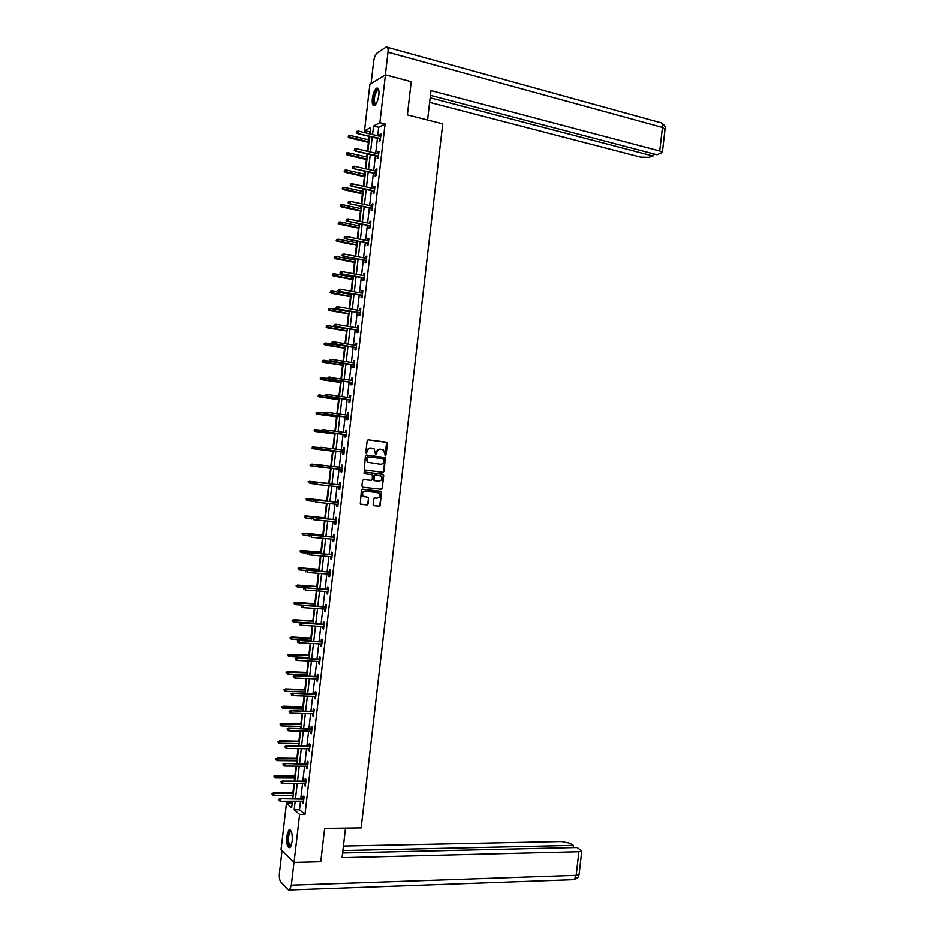 <?xml version="1.0" encoding="UTF-8"?>
<svg xmlns="http://www.w3.org/2000/svg" width="937" height="937" viewBox="0 0 937 937"><rect width="100%" height="100%" fill="white"/><g stroke="black" fill="none" stroke-linecap="round" stroke-linejoin="round"><path stroke-width="1.41" d="M385.306 455.616L386.091 454.949L387.438 443.388L386.559 442.17L368.3 439.816L367.152 440.777L365.805 452.43L366.426 453.285L367.409 451.095C367.854 448.999 369.073 447.968 371.075 448.003L374.156 448.846L375.561 454.316L376.697 453.777L376.873 452.278C377.318 450.182 378.525 449.151 380.516 449.198L383.549 450.018L385.306 455.616M385.119 455.569L386.594 442.346L368.054 439.816M366.262 453.239L367.409 451.095M375.725 454.41L376.873 452.278M286.722 836.214L288.912 830.03C291.501 829.561 292.602 833.333 292.227 841.332L290.048 847.516C287.448 847.95 286.335 844.178 286.722 836.214M372.305 98.76C373.102 93.454 374.519 89.952 376.545 88.23C378.489 87.551 379.251 89.8 378.841 94.965C378.044 100.282 376.627 103.796 374.613 105.494C372.657 106.174 371.895 103.925 372.305 98.76M373.125 504.493L374.015 505.687L379.134 506.226L380.27 505.242L381.382 491.421L362.572 489.184L361.424 490.168L360.276 504.059L367.058 504.961L368.194 503.977L368.475 497.477L363.439 496.294C361.787 493.506 362.478 491.761 365.547 491.058L378.958 492.979C380.645 495.743 379.953 497.488 376.908 498.215L374.905 498.004L373.769 498.976L373.125 504.493M370.138 131.777L364.493 130.84L369.881 84.377L385.435 74.878L411.238 81.718L407.384 114.911L442.744 123.848L361.167 827.863L324.647 828.378L320.782 861.7L294.054 862.391L281.053 849.789L286.464 803.173L291.712 807.659L292.449 801.205M385.435 74.878L379.883 122.665L373.547 126.038L372.551 134.541M300.519 801.17L299.524 809.744L304.993 814.382L385.095 123.953L379.883 122.665M304.993 814.382L299.629 814.429L294.054 862.391M383.057 472.377L384.182 471.405L385.271 457.549L366.531 455.101L365.383 456.073L364.259 469.999L383.057 472.377M383.713 475.481L382.226 488.318L381.09 489.301L362.795 487.263L361.905 486.057L362.549 480.517L363.697 479.533L371.146 480.388L372.282 479.404L372.329 474.754L364.071 473.642L364.247 472.107L383.327 474.485L382.226 488.318M385.095 123.953L378.7 127.303L377.716 135.795M377.424 138.36L375.702 153.223M375.397 155.765L373.676 170.651M373.383 173.158L371.649 188.091M371.368 190.562L369.623 205.519M369.342 207.967L367.609 222.959M367.327 225.384L365.582 240.399M365.301 242.788L363.556 257.839M363.287 260.193L361.541 275.279M361.26 277.61L359.515 292.719M359.246 295.026L357.489 310.159M357.22 312.431L355.463 327.599M355.205 329.847L353.436 345.05M353.179 347.264L351.41 362.49M351.164 364.692L349.396 379.942M349.138 382.109L347.369 397.393M347.123 399.525L345.343 414.845M345.097 416.953L343.317 432.297M343.071 434.381L341.291 449.76M341.056 451.798L339.264 467.212M339.03 469.226L337.238 484.652M337.004 486.678L335.223 502.08M334.977 504.141L333.197 519.508M332.951 521.604L331.171 536.948M330.925 539.068L329.156 554.376M328.899 556.531L327.13 571.816M326.872 573.994L325.104 589.256M324.846 591.458L323.078 606.696M322.82 608.933L321.063 624.136M320.794 626.396L319.037 641.576M318.767 643.871L317.011 659.016M316.741 661.346L314.984 676.455M314.715 678.81L312.958 693.907M312.689 696.285L310.932 711.359M310.662 713.771L308.917 728.799M308.624 731.247L306.891 746.25M306.598 748.722L304.865 763.702M304.572 766.208L302.838 781.165M302.546 783.683L300.812 798.617M379.45 138.852L379.169 141.3L380.223 140.773L381.008 134.073L379.942 134.612L379.754 136.287M377.435 156.233L377.154 158.681L378.208 158.189L378.981 151.489L377.927 151.993L377.728 153.703M375.421 173.626L375.14 176.062L376.182 175.606L376.967 168.906L375.913 169.374L375.702 171.12M373.394 191.019L373.113 193.444L374.168 193.022L374.941 186.322L373.898 186.756L373.687 188.536M371.38 208.412L371.099 210.837L372.141 210.438L372.926 203.739L371.872 204.149L371.661 205.964M369.365 225.805L369.084 228.218L370.127 227.867L370.9 221.167L369.857 221.53L369.647 223.381M367.339 243.198L367.07 245.611L368.1 245.283L368.873 238.584L367.843 238.923L367.62 240.809M365.325 260.591L365.043 263.004L366.074 262.711L366.859 256.012L365.828 256.316L365.606 258.237M363.31 277.996L363.029 280.397L364.06 280.14L364.833 273.44L363.802 273.709L363.579 275.665M361.284 295.389L361.014 297.79L362.033 297.568L362.818 290.868L361.787 291.102L361.553 293.094M359.269 312.794L358.988 315.183L360.019 314.996L360.792 308.296L359.773 308.496L359.539 310.522M357.255 330.199L356.974 332.588L357.993 332.424L358.766 325.725L357.747 325.889L357.512 327.95M355.228 347.604L354.959 349.981L355.966 349.864L356.751 343.153L355.732 343.293L355.486 345.378M353.214 365.008L352.933 367.386L353.952 367.292L354.725 360.593L353.717 360.686L353.46 362.818M351.188 382.413L350.918 384.791L351.925 384.732L352.699 378.021L351.691 378.091L351.445 380.258M349.173 399.818L348.892 402.184L349.899 402.16L350.684 395.461L349.677 395.496L349.419 397.686M347.147 417.234L346.877 419.589L347.873 419.6L348.658 412.901L347.65 412.901L347.393 415.126M345.132 434.639L344.863 436.993L345.858 437.04L346.631 430.341L345.636 430.306L345.378 432.566M343.106 452.056L342.837 454.41L343.832 454.48L344.605 447.781L343.621 447.71L343.352 450.006M341.091 469.472L340.822 471.815L341.806 471.932L342.579 465.22L341.595 465.115L341.326 467.458M339.065 486.912L338.796 489.231L339.78 489.372L340.564 482.66L339.581 482.532L339.299 484.874M337.039 504.352L336.781 506.636L337.753 506.823L338.538 500.112L337.554 499.936L337.285 502.291M335.024 521.804L334.755 524.052L335.739 524.263L336.512 517.552L335.54 517.353L335.259 519.707M332.998 539.255L332.74 541.469L333.713 541.715L334.486 535.004L333.513 534.769L333.244 537.135M330.972 556.707L330.714 558.885L331.686 559.166L332.459 552.455L331.499 552.186L331.218 554.552M328.946 574.158L328.7 576.302L329.66 576.618L330.433 569.907L329.473 569.602L329.203 571.98M326.919 591.61L326.673 593.718L327.634 594.07L328.418 587.358L327.458 587.019L327.177 589.396M324.893 609.062L324.659 611.135L325.607 611.521L326.392 604.81L325.432 604.435L325.151 606.825M322.867 626.525L322.633 628.563L323.581 628.973L324.366 622.262L323.406 621.863L323.136 624.253M320.841 643.977L320.606 645.98L321.555 646.436L322.34 639.725L321.391 639.28L321.11 641.681M318.814 661.44L318.592 663.408L319.529 663.9L320.313 657.177L319.365 656.708L319.084 659.109M316.788 678.903L316.565 680.836L317.502 681.351L318.287 674.64L317.35 674.136L317.069 676.549M314.762 696.355L314.551 698.264L315.476 698.815L316.261 692.103L315.324 691.565L315.043 693.977M312.735 713.818L312.525 715.692L313.462 716.278L314.235 709.567L313.298 708.993L313.017 711.417M310.709 731.293L310.498 733.121L311.435 733.741L312.208 727.03L311.283 726.421L311.002 728.845M308.683 748.757L308.472 750.56L309.397 751.205L310.182 744.493L309.257 743.849L308.976 746.285M306.657 766.22L306.458 767.989L307.371 768.68L308.156 761.957L307.231 761.289L306.949 763.725M304.63 783.695L304.431 785.429L305.345 786.143L306.13 779.432L305.216 778.717L304.923 781.165M302.604 801.158L302.405 802.857L303.319 803.618L304.103 796.895L303.19 796.157L302.897 798.605M369.588 132.07L369.389 133.78M369.096 136.345L368.686 139.871M368.393 142.389L367.363 151.267M367.07 153.809L366.695 157.041M366.402 159.524L365.336 168.742M365.043 171.26L364.704 174.212M364.411 176.671L363.298 186.229M363.017 188.724L362.701 191.382M362.42 193.807L361.272 203.716M360.991 206.175L360.71 208.553M360.429 210.954L359.246 221.214M358.965 223.638L358.719 225.723M358.449 228.101L357.22 238.701M356.938 241.102L356.728 242.906M356.458 245.248L355.182 256.188M354.912 258.565L354.736 260.076M354.467 262.395L353.155 273.686M352.886 276.028L352.745 277.258M352.476 279.554L351.129 291.184M350.86 293.492L350.743 294.441M350.485 296.701L349.091 308.683M348.833 310.967L348.751 311.623M348.494 313.86L347.065 326.181M346.503 331.007L345.027 343.68M344.511 348.166L343.001 361.178M342.52 365.325L340.974 378.677M340.529 382.483L338.936 396.187M338.538 399.642L336.91 413.685M336.547 416.801L334.872 431.196M334.556 433.972L332.846 448.706M332.565 451.13L330.808 466.216M330.574 468.301L328.805 483.492M328.547 485.753L326.814 500.651M326.509 503.263L324.823 517.821M324.483 520.773L322.832 535.004M322.445 538.295L320.841 552.174M320.419 555.805L318.838 569.345M318.381 573.327L316.847 586.527M316.343 590.849L314.855 603.697M314.317 608.371L312.864 620.88M312.279 625.893L310.873 638.062M310.604 640.311L310.51 641.119M310.241 643.414L308.87 655.244M308.613 657.528L308.484 658.617M308.214 660.948L306.879 672.426M306.61 674.734L306.458 676.116M306.176 678.47L304.888 689.609M304.619 691.951L304.42 693.614M304.138 696.004L302.897 706.791M302.616 709.157L302.393 711.113M302.112 713.537L300.894 723.985M300.625 726.374L300.355 728.611M300.074 731.071L298.903 741.167M298.622 743.591L298.329 746.121M298.036 748.604L296.912 758.361M296.619 760.809L296.291 763.632M296.01 766.138L294.909 775.555M294.628 778.026L294.265 781.13M293.972 783.672L292.918 792.749M292.625 795.255L292.227 798.64M291.934 801.205L292.18 803.548M291.712 803.15L286.464 803.173M369.892 133.897L370.63 127.584L364.493 130.84M292.754 798.64L294.487 783.672M294.78 781.142L296.525 766.138M296.818 763.632L298.563 748.604M298.844 746.133L300.59 731.071M300.882 728.623L302.628 713.549M302.909 711.124L304.666 696.015M304.935 693.626L306.692 678.493M306.973 676.127L308.73 660.972M308.999 658.641L310.768 643.45M311.025 641.142L312.794 625.928M313.063 623.655L314.832 608.406M315.09 606.157L316.858 590.884M317.116 588.67L318.896 573.374M319.154 571.183L320.934 555.852M321.18 553.697L322.96 538.342M323.206 536.21L324.998 520.831M325.233 518.723L327.025 503.31M327.271 501.248L329.063 485.799M329.297 483.761L331.089 468.301M331.323 466.275L333.115 450.826M333.361 448.764L335.141 433.351M335.387 431.266L337.168 415.876M337.414 413.756L339.206 398.401M339.452 396.257L341.232 380.926M341.478 378.759L343.258 363.451M343.516 361.26L345.284 345.987M345.542 343.762L347.311 328.524M347.568 326.263L349.337 311.049M349.606 308.765L351.363 293.586M351.633 291.278L353.39 276.122M353.659 273.78L355.416 258.659M355.697 256.293L357.442 241.207M357.723 238.806L359.468 223.744M359.749 221.319L361.495 206.281M361.776 203.833L363.521 188.829M363.814 186.346L365.547 171.377M365.84 168.859L367.573 153.926M367.866 151.384L369.6 136.474M295.19 801.194L294.195 809.791L299.629 814.429M372.258 137.107L370.525 152.005M370.232 154.546L368.499 169.468M368.206 171.986L366.472 186.943M366.191 189.415L364.446 204.407M364.165 206.854L362.42 221.87M362.139 224.294L360.394 239.345M360.113 241.746L358.367 256.82M358.086 259.186L356.341 274.295M356.072 276.626L354.315 291.77M354.045 294.077L352.277 309.245M352.019 311.517L350.251 326.72M349.993 328.969L348.224 344.195M347.967 346.421L346.198 361.682M345.94 363.872L344.172 379.157M343.914 381.324L342.134 396.644M341.888 398.787L340.108 414.131M339.862 416.239L338.081 431.617M337.835 433.702L336.055 449.104M335.809 451.154L334.017 466.591M333.783 468.617L331.991 484.066M331.757 486.104L329.965 501.529M329.73 503.591L327.938 518.993M327.692 521.089L325.912 536.456M325.666 538.588L323.886 553.931M323.64 556.086L321.859 571.394M321.602 573.585L319.833 588.869M319.576 591.083L317.807 606.344M317.549 608.582L315.781 623.819M315.511 626.08L313.754 641.295M313.485 643.59L311.716 658.77M311.447 661.1L309.69 676.245M309.421 678.599L307.664 693.72M307.383 696.109L305.638 711.206M305.357 713.619L303.611 728.693M303.319 731.129L301.573 746.168M301.292 748.651L299.547 763.655M299.254 766.161L297.521 781.142M297.228 783.672L295.495 798.629M378.7 127.303L373.547 126.038M299.524 809.744L294.195 809.791M379.942 134.612L380.914 134.846M377.927 151.993L378.899 152.216M375.913 169.374L376.885 169.597M373.898 186.756L374.87 186.978M371.872 204.149L372.856 204.36M369.857 221.53L370.829 221.741M367.843 238.923L368.815 239.122M365.828 256.316L366.8 256.504M363.802 273.709L364.786 273.897M361.787 291.102L362.771 291.278M359.773 308.496L360.745 308.671M357.747 325.889L358.73 326.064M355.732 343.293L356.716 343.457M353.717 360.686L354.69 360.85M351.691 378.091L352.675 378.243M349.677 395.496L350.661 395.637M347.65 412.901L348.634 413.03M345.636 430.306L346.62 430.434M343.621 447.71L344.605 447.839M341.595 465.115L342.579 465.232M338.796 489.231L339.791 489.337M336.781 506.636L337.765 506.741M334.755 524.052L335.751 524.146M332.74 541.469L333.724 541.551M330.714 558.885L331.71 558.967M328.7 576.302L329.683 576.372M326.673 593.718L327.669 593.789M324.659 611.135L325.643 611.205M322.633 628.563L323.628 628.622M320.606 645.98L321.602 646.038M318.592 663.408L319.587 663.455M316.565 680.836L317.561 680.871M314.551 698.264L315.546 698.299M312.525 715.692L313.52 715.716M310.498 733.121L311.494 733.144M308.472 750.56L309.479 750.572M306.458 767.989L307.453 768M304.431 785.429L305.439 785.429M302.405 802.857L303.412 802.857M380.153 449.174L380.094 449.163C378.103 449.128 376.897 450.158 376.451 452.243M370.701 447.98L370.665 447.98C368.663 447.933 367.433 448.964 366.988 451.072M382.729 472.33L383.76 471.358L384.849 457.514L366.344 455.089M384.123 459.587L383.514 458.743L367.48 456.776L366.672 457.455L367.737 462.246L380.305 464.26C382.296 464.283 383.502 463.253 383.947 461.168L384.123 459.587M367.421 456.764L366.672 457.455M380.059 464.237L367.327 462.21L366.262 457.42M362.654 487.24L380.668 489.243L381.804 488.259M364.177 472.096L382.835 474.274M378.829 481.267C381.898 480.529 382.565 478.784 380.832 476.008L375.268 474.942L374.132 475.914L374.086 480.564L378.829 481.267M375.268 474.942L374.132 475.914M374.589 480.775L373.289 479.521L373.711 475.867M383.292 475.434L382.413 474.227M364.622 496.879L363.029 496.223C361.366 493.448 362.069 491.702 365.125 491L377.166 492.323M360.604 504.258L366.636 504.891L367.784 503.907L368.428 498.39L367.726 497.231M373.793 505.64L378.712 506.156L379.848 505.172L381.336 492.347L380.598 491.175M348.751 135.666L348.224 136.989L348.751 135.666L350.321 135.467L349.372 137.844L368.897 142.506M348.623 136.779L368.955 141.967M350.321 135.467L369.19 139.988M349.372 137.844L348.224 136.989M356.704 132.457L356.833 131.332L356.294 132.679L358.192 133.148L358.426 131.121L380.727 136.521M380.492 138.535L357.442 133.546L380.422 139.086M356.294 132.679L357.442 133.546M358.426 131.121L356.833 131.332M375.643 104.487C374.519 105.143 373.804 104.382 373.512 102.227C373.828 94.227 375.503 90.057 378.513 89.729L378.771 90.093M378.829 90.362L377.681 90.303C375.315 92.833 374.168 96.722 374.238 101.981L375.796 104.265M377.939 88.289L377.365 88.5C374.425 91.639 373.008 96.464 373.09 102.988L374.156 105.682M291.032 846.111C289.369 847.282 288.303 845.432 287.823 840.571C287.823 834.246 288.854 831.072 290.915 831.037L291.313 831.365M290.915 831.037L291.407 831.599L290.4 831.74C289.053 833.251 288.432 836.144 288.537 840.43C288.901 844.448 289.767 846.263 291.149 845.865M290.142 829.842L289.767 830.077C288.092 831.939 287.319 835.535 287.46 840.84C287.741 844.717 288.526 846.989 289.802 847.68M427.577 120.018L430.997 90.596L659.73 150.998L662.447 127.444L388 52.214L385.365 74.913M429.626 102.391L640.486 157.1L648.779 157.334L652.972 156.022L430.153 97.811M388 52.214C388.316 48.22 387.719 46.487 386.208 47.026L376.955 53.14C375.362 54.569 374.25 57.368 373.629 61.549L371.064 83.662M430.446 95.351L657.001 154.757L662.354 152.485L659.73 150.998M653.23 153.762L652.972 156.022M345.507 828.085L342.087 857.624L578.902 851.71L581.795 850.89L577.087 847.505L342.626 852.963M572.53 879.702L289.685 889.904L288.35 889.787L280.772 881.893C279.542 880.159 279.109 877.173 279.46 872.956L282.037 850.749M289.685 889.904L291.348 885.137L293.995 862.345M573.186 847.587L573.444 845.373L569.649 843.171L561.509 841.52L343.422 846.041M573.444 845.373L342.907 850.538M346.749 152.954L346.221 154.265L346.749 152.954L348.306 152.754L347.369 155.097L366.906 159.641M346.62 154.066L366.964 159.138M348.306 152.754L367.199 157.158M347.369 155.097L346.221 154.265M344.746 170.253L344.219 171.541L344.746 170.253L346.303 170.03L345.366 172.361L364.915 176.777M344.617 171.354L364.973 176.308M346.303 170.03L365.207 174.317M345.366 172.361L344.219 171.541M354.666 150.014L354.795 148.889L354.256 150.213L356.154 150.705L356.388 148.678L378.7 153.937M378.466 155.94L355.416 151.068L378.407 156.467M354.256 150.213L355.416 151.068M356.388 148.678L354.795 148.889M352.628 167.571L352.757 166.446L352.218 167.758L354.116 168.262L354.35 166.236L376.686 171.342M376.451 173.357L353.378 168.601L376.393 173.849M352.218 167.758L353.378 168.601M354.35 166.236L352.757 166.446M342.731 187.541L342.216 188.817L342.731 187.541L344.301 187.318L343.352 189.625L362.935 193.924M342.602 188.642L362.982 193.467M344.301 187.318L363.216 191.488M343.352 189.625L342.216 188.817M340.728 204.828L340.201 206.093L340.728 204.828L342.286 204.617L341.349 206.89L360.944 211.059M340.599 205.941L360.991 210.638M342.286 204.617L361.225 208.658M341.349 206.89L340.201 206.093M338.714 222.128L338.198 223.381L338.714 222.128L340.283 221.905L339.346 224.166L358.953 228.206M338.585 223.229L359 227.808M340.283 221.905L359.222 225.829M339.346 224.166L338.198 223.381M350.59 185.128L350.719 184.003L350.18 185.315L352.078 185.819L352.312 183.793L374.659 188.759M374.425 190.761L351.34 186.135L374.378 191.23M350.18 185.315L351.34 186.135M352.312 183.793L350.719 184.003M348.552 202.697L348.681 201.572L348.142 202.86L350.04 203.376L350.274 201.35L372.645 206.175M372.411 208.178L349.302 203.669L372.352 208.623M348.142 202.86L349.302 203.669M350.274 201.35L348.681 201.572M346.514 220.254L346.643 219.129L346.104 220.406L348.002 220.933L348.236 218.907L370.619 223.592M370.384 225.594L347.276 221.202L370.338 226.004M346.104 220.406L347.276 221.202M348.236 218.907L346.643 219.129M336.711 239.415L336.196 240.657L336.711 239.415L338.28 239.193L337.343 241.43L356.962 245.353M336.582 240.528L357.009 244.99M338.28 239.193L357.231 242.999M337.343 241.43L336.196 240.657M344.476 237.822L344.605 236.698L344.078 237.963L345.952 238.502L346.198 236.475L368.604 241.008M368.37 243.011L345.238 238.748L368.323 243.397M344.078 237.963L345.238 238.748M346.198 236.475L344.605 236.698M334.696 256.715L334.181 257.944L334.696 256.715L336.266 256.492L335.341 258.694L354.971 262.501M334.568 257.827L355.006 262.161M336.266 256.492L355.24 260.181M335.341 258.694L334.181 257.944M342.438 255.391L342.567 254.267L342.04 255.508L343.914 256.059L344.148 254.032L366.578 258.425M366.344 260.439L343.2 256.281L366.308 260.791M342.04 255.508L343.2 256.281M344.148 254.032L342.567 254.267M332.694 274.014L332.178 275.232L332.694 274.014L334.263 273.78L333.338 275.97L352.98 279.648M332.565 275.127L353.015 279.331M334.263 273.78L353.249 277.352M333.338 275.97L332.178 275.232M340.4 272.96L340.529 271.835L340.002 273.065L341.876 273.627L342.11 271.601L364.552 275.841M364.317 277.856L341.162 273.827L364.282 278.172M340.002 273.065L341.162 273.827M342.11 271.601L340.529 271.835M330.691 291.313L330.175 292.52L330.691 291.313L332.248 291.079L331.323 293.246L350.988 296.795M330.562 292.426L351.024 296.514M332.248 291.079L351.258 294.523M331.323 293.246L330.175 292.52M338.351 290.529L338.491 289.404L337.964 290.622L339.838 291.196L340.072 289.158L362.537 293.269M362.303 295.284L339.124 291.36L362.268 295.577M337.964 290.622L339.124 291.36M340.072 289.158L338.491 289.404M328.676 308.613L328.161 309.807L328.676 308.613L330.246 308.378L329.32 310.51L348.997 313.942M328.547 309.725L349.032 313.684M330.246 308.378L349.267 311.705M329.32 310.51L328.161 309.807M336.313 308.097L336.442 306.973L335.926 308.179L337.8 308.753L338.034 306.727L360.511 310.686M360.276 312.7L337.086 308.905L360.253 312.97M335.926 308.179L337.086 308.905M338.034 306.727L336.442 306.973M326.673 325.912L326.158 327.095L326.673 325.912L328.231 325.678L328.009 327.669L327.318 327.786L347.006 331.101M326.544 327.025L347.041 330.866M328.231 325.678L347.264 328.887M327.318 327.786L326.158 327.095M334.275 325.666L334.404 324.542L333.888 325.736L335.762 326.322L335.996 324.296L358.496 328.114M358.262 330.129L335.059 326.451L358.227 330.363M333.888 325.736L335.059 326.451M335.996 324.296L334.404 324.542M324.284 343.27L324.155 344.383L324.284 343.27L326.228 342.977L325.315 345.062L345.015 348.248M324.53 344.324L345.039 348.049M324.659 343.223L345.273 346.069M325.315 345.062L324.155 344.383M331.979 342.169L331.85 343.305L331.979 342.169L333.959 341.876L356.47 345.542M332.366 342.122L333.959 341.876L333.724 343.902L333.022 343.996L356.212 347.756M332.237 343.247L356.236 347.557M331.85 343.305L333.022 343.996M322.269 360.569L322.515 361.635L322.269 360.569L324.214 360.276L323.991 362.279L323.3 362.35L343.036 365.407M322.515 361.635L343.047 365.231M322.644 360.522L330.48 361.249M323.3 362.35L322.141 361.67M329.941 359.738L329.801 360.862L329.941 359.738L331.921 359.445L354.444 362.97M330.328 359.691L331.921 359.445L331.686 361.471L330.984 361.541L354.198 365.161M330.199 360.815L354.209 364.985M329.801 360.862L330.984 361.541M320.267 377.857L320.513 378.946L320.267 377.857L322.211 377.576L321.977 379.579L321.297 379.626L341.045 382.565M320.513 378.946L341.056 382.413M320.641 377.834L328.149 378.396L328.29 377.271L327.763 378.419L328.946 379.087L352.171 382.565M321.297 379.626L320.138 378.97M327.903 377.295L352.429 380.399M328.29 377.271L329.883 377.014L329.648 379.04L352.195 382.413M328.149 378.396L328.946 379.087M318.252 395.156L318.498 396.246L318.252 395.156L320.196 394.887L319.974 396.878L319.294 396.901L339.053 399.712M318.498 396.246L339.065 399.595M318.627 395.145L325.76 395.683M319.294 396.901L318.123 396.257M325.853 394.864L325.725 395.988L325.853 394.864L327.833 394.594L350.403 397.827M326.24 394.852L327.833 394.594L327.599 396.62L326.908 396.644L350.157 399.958M326.111 395.976L350.169 399.841M325.725 395.988L326.908 396.644M316.249 412.456L316.495 413.557L316.249 412.456L318.193 412.186L317.959 414.189L317.292 414.189L337.062 416.871M316.495 413.557L337.062 416.789M316.624 412.444L323.757 412.948M317.292 414.189L316.12 413.557M323.815 412.432L323.687 413.557L323.815 412.432L325.795 412.163L348.377 415.267M324.202 412.432L325.795 412.163L325.561 414.201L324.87 414.201L348.142 417.363M324.073 413.557L348.142 417.27M323.687 413.557L324.87 414.201M314.235 429.743L314.481 430.868L314.235 429.743L316.179 429.497L315.945 431.5L315.277 431.477L335.059 434.03M314.481 430.868L335.071 433.972M314.609 429.755L321.754 430.224M315.277 431.477L314.106 430.856M321.778 430.001L321.649 431.125L321.778 430.001L323.757 429.743L346.362 432.695M322.164 430.013L323.757 429.743L323.523 431.77L322.832 431.746L346.116 434.768M322.035 431.137L346.128 434.709M321.649 431.125L322.832 431.746M312.232 447.043L312.478 448.179L312.232 447.043L314.176 446.808L313.942 448.811L313.274 448.753L333.068 451.201M312.478 448.179L333.08 451.165M312.607 447.078L319.939 447.523M313.274 448.753L312.103 448.155M319.74 447.57L319.611 448.694L319.74 447.57L321.028 447.277L344.336 450.135M320.794 449.303L344.102 452.173L319.611 448.694M320.126 447.593L321.719 447.324L321.485 449.35L319.997 448.718M311.271 466.04L331.077 468.359L311.271 466.04L310.088 465.455L310.592 464.389L310.088 465.455M310.217 464.342L318.744 464.893M310.592 464.389L312.162 464.12L311.927 466.122L310.463 465.502M317.702 465.139L317.948 466.31L317.702 465.139L318.99 464.834L342.31 467.575M318.076 465.174L319.681 464.904L319.435 466.931L318.756 466.86L342.075 469.589M317.948 466.31L342.075 469.578M317.573 466.263L318.756 466.86M308.214 481.653L308.449 482.813L308.214 481.653L310.159 481.431L309.924 483.433L316.097 484.113M308.578 481.7L329.32 483.562L309.491 481.337M316.038 482.766L315.91 483.89L316.038 482.766L317.631 482.485L340.283 485.003L316.952 482.391L317.631 482.485L317.397 484.523L340.061 487.017M316.952 482.391L315.664 482.707M306.2 498.952L306.446 500.124L306.2 498.952L308.144 498.742L307.91 500.745L313.497 501.33M306.575 499.023L327.318 500.756M307.488 498.625L327.329 500.709M338.269 502.396L314.914 499.948L338.269 502.443M314 500.346L313.872 501.482L314 500.346L315.593 500.077L315.359 502.103L338.034 504.457M314.914 499.948L313.626 500.288M304.197 516.252L304.431 517.447L304.197 516.252L306.13 516.064L305.895 518.056L311.494 518.606M304.56 516.334L325.326 517.95M305.474 515.912L325.338 517.88M336.254 519.812L312.876 517.517L336.242 519.883M311.962 517.938L311.822 519.063L311.962 517.938L313.555 517.657L313.321 519.684L336.008 521.897M312.876 517.517L311.576 517.856M302.182 533.563L302.417 534.769L302.182 533.563L304.127 533.376L303.893 535.378L309.491 535.882M302.546 533.657L323.335 535.144M303.471 533.212L323.347 535.05M334.228 537.229L310.838 535.074L334.216 537.334M309.913 535.531L309.784 536.655L309.913 535.531L311.506 535.25L311.271 537.276L333.982 539.349M310.838 535.074L309.538 535.437M300.18 550.874L300.414 552.092L300.18 550.874L302.112 550.698L301.878 552.689L307.477 553.17M300.543 550.979L321.332 552.35M301.456 550.499L321.356 552.221M332.213 554.634L308.8 552.643L332.19 554.774M307.875 553.123L307.746 554.247L307.875 553.123L309.468 552.83L309.233 554.868L331.956 556.789M308.8 552.643L307.5 553.017M298.165 568.185L298.399 569.415L298.165 568.185L300.098 568.009L299.863 570.012L305.825 570.481M298.528 568.302L319.341 569.544M299.453 567.799L319.353 569.391M330.187 572.05L306.762 570.2L330.175 572.214M305.825 570.715L305.696 571.839L305.825 570.715L307.43 570.422L307.195 572.448L329.941 574.229M306.762 570.2L305.462 570.586M296.162 585.496L296.385 586.738L296.162 585.496L298.095 585.332L297.861 587.335L304.56 587.815M296.514 585.625L317.338 586.749M297.439 585.098L317.362 586.562M328.173 589.478L304.724 587.768L328.149 589.666M303.787 588.307L303.658 589.432L303.787 588.307L305.392 588.014L305.146 590.041L327.915 591.68M304.724 587.768L303.424 588.178M294.148 602.807L294.37 604.06L294.148 602.807L296.08 602.655L295.846 604.658L315.113 605.934M294.499 602.948L315.347 603.943M295.436 602.397L315.371 603.733M295.846 604.658L294.37 604.06M326.146 606.895L302.686 605.337L326.123 607.117M301.749 605.899L301.62 607.035L301.749 605.899L303.342 605.607L303.108 607.633L325.889 609.132M302.686 605.337L301.374 605.759M301.62 607.035L303.108 607.633M292.133 620.118L292.367 621.383L292.133 620.118L294.066 619.978L293.831 621.981L313.122 623.14M292.496 620.271L313.356 621.149M293.433 619.697L313.38 620.915M293.831 621.981L292.367 621.383M324.132 624.311L300.636 622.906L324.097 624.569M299.699 623.503L299.571 624.628L299.699 623.503L301.304 623.199L301.07 625.237L323.862 626.584M300.636 622.906L299.336 623.339M299.571 624.628L301.07 625.237M290.13 637.429L290.353 638.718L290.13 637.429L292.051 637.301L291.829 639.303L311.119 640.346M290.482 637.605L311.353 638.355M291.419 636.996L311.389 638.085M291.829 639.303L290.353 638.718M322.105 641.74L298.598 640.475L322.07 642.021M297.661 641.107L297.533 642.232L297.661 641.107L299.254 640.791L299.02 642.829L321.836 644.035M298.598 640.475L297.298 640.92M297.533 642.232L299.02 642.829M288.116 654.752L288.338 656.041L288.116 654.752L290.048 654.635L289.814 656.626L309.128 657.551M288.467 654.928L309.362 655.56M289.416 654.295L309.397 655.268M289.814 656.626L288.338 656.041M320.079 659.156L296.56 658.055L320.044 659.472M295.612 658.699L295.483 659.835L295.612 658.699L297.216 658.395L296.982 660.421L319.81 661.487M296.56 658.055L295.249 658.512M295.483 659.835L296.982 660.421M286.101 672.063L286.324 673.375L286.101 672.063L288.034 671.958L287.8 673.961L307.125 674.757M286.453 672.262L307.359 672.766M287.401 671.595L307.395 672.45M287.8 673.961L286.324 673.375M318.065 676.584L294.523 675.624L318.018 676.924M293.574 676.303L293.445 677.428L293.574 676.303L295.178 675.987L294.932 678.025L317.784 678.938M294.523 675.624L293.211 676.104M293.445 677.428L294.932 678.025M284.098 689.386L284.321 690.71L284.098 689.386L286.019 689.292L285.785 691.283L305.134 691.963M284.45 689.597L305.368 689.983M285.398 688.906L305.403 689.62M285.785 691.283L284.321 690.71M316.038 694.012L292.485 693.204L315.992 694.376M291.524 693.907L291.395 695.031L291.524 693.907L293.129 693.591L292.894 695.629L315.757 696.39M292.485 693.204L291.173 693.685M291.395 695.031L292.894 695.629M282.084 706.709L282.306 708.044L282.084 706.709L284.005 706.615L283.782 708.618L303.131 709.18M282.435 706.931L303.365 707.189M283.384 706.217L303.412 706.803M283.782 708.618L282.306 708.044M314.012 711.441L290.447 710.773L313.977 711.839M289.486 711.511L289.357 712.647L289.486 711.511L291.091 711.195L290.857 713.221L313.743 713.853M290.447 710.773L289.123 711.277M289.357 712.647L290.857 713.221M280.069 724.032L280.292 725.379L280.069 724.032L282.002 723.95L281.768 725.952L301.14 726.386M280.421 724.266L301.363 724.406M281.369 723.516L301.421 723.996M281.768 725.952L280.292 725.379M311.998 728.869L288.397 728.354L311.951 729.291M287.448 729.115L287.308 730.251L287.448 729.115L289.041 728.799L288.807 730.825L311.716 731.305M288.397 728.354L287.085 728.869M287.308 730.251L288.807 730.825M278.066 741.354L278.277 742.713L278.066 741.354L279.987 741.284L279.753 743.287L299.137 743.603M278.406 741.6L299.371 741.612M279.367 740.827L299.418 741.179M279.753 743.287L278.277 742.713M309.971 746.297L286.359 745.934L309.924 746.754M285.398 746.73L285.27 747.855L285.398 746.73L287.003 746.402L286.769 748.429L309.69 748.768M286.359 745.934L285.047 746.473M285.27 747.855L286.769 748.429M276.052 758.677L276.263 760.048L276.052 758.677L277.973 758.619L277.739 760.621L297.146 760.821M276.392 758.947L297.369 758.829M277.352 758.138L297.427 758.361M277.739 760.621L276.263 760.048M307.945 763.737L284.321 763.514L307.898 764.217M283.349 764.334L283.22 765.47L283.349 764.334L284.953 764.006L284.719 766.044L307.664 766.232M284.321 763.514L282.997 764.065M283.22 765.47L284.719 766.044M274.037 776L274.248 777.394L274.037 776L275.958 775.953L275.724 777.956L295.143 778.038M274.377 776.281L295.378 776.047M275.349 775.449L295.436 775.555M275.724 777.956L274.248 777.394M305.93 781.165L282.283 781.095L305.872 781.681M281.311 781.95L281.182 783.074L281.311 781.95L282.915 781.622L282.681 783.648L305.638 783.695M282.283 781.095L280.959 781.657M281.182 783.074L282.681 783.648M272.023 793.334L272.234 794.728L272.023 793.334L273.944 793.288L273.709 795.29L293.152 795.255M272.362 793.627L293.375 793.264M273.335 792.772L293.433 792.737M273.709 795.29L272.234 794.728M303.904 798.605L280.233 798.687L303.846 799.144M279.261 799.566L279.132 800.69L279.261 799.566L280.866 799.226L280.631 801.252L303.611 801.158M280.233 798.687L278.91 799.261M279.132 800.69L280.631 801.252M665.036 129.283L662.447 127.444C662.67 123.836 661.745 122.173 659.695 122.466L387.578 47.4M291.348 885.137L576.173 875.334L578.902 851.71M581.795 850.89L579.078 874.444C578.164 875.802 580.237 876.774 574.123 879.644L576.173 875.334L579.113 874.174M378.864 90.608L377.681 90.303M291.466 831.728L290.4 831.74M661.487 122.876C664.638 125.043 665.82 127.081 665.059 129.013L662.354 152.485"/></g></svg>
